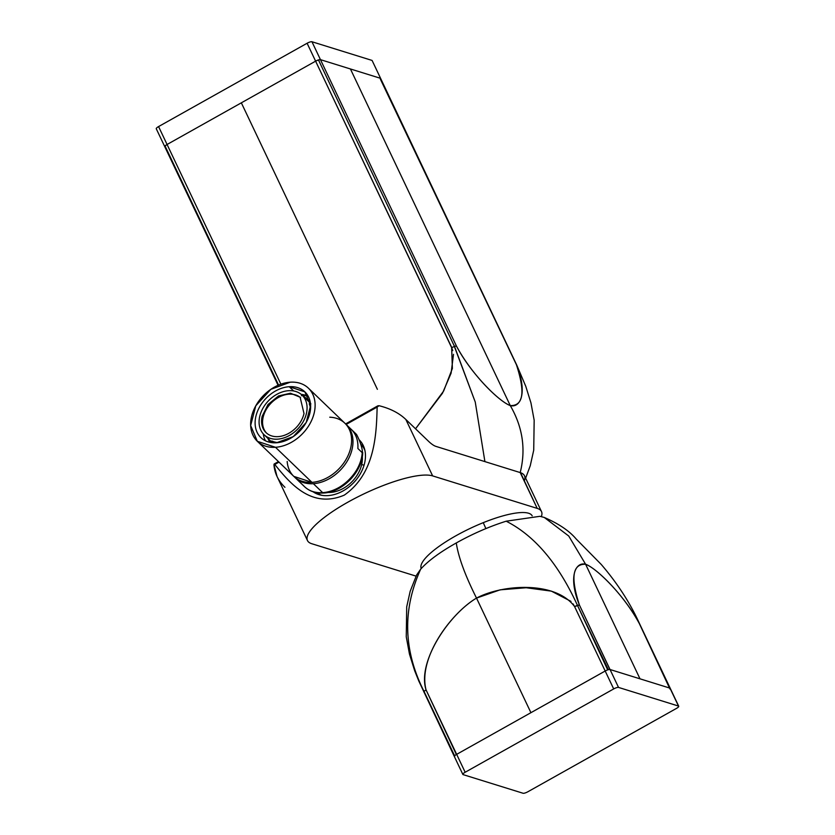 <?xml version="1.0" encoding="UTF-8"?>
<svg xmlns="http://www.w3.org/2000/svg" width="835" height="835" viewBox="0 0 835 835"><rect width="100%" height="100%" fill="white"/><g stroke="black" fill="none" stroke-linecap="round" stroke-linejoin="round"><path stroke-width="1.25" d="M462.851 774.442L454.355 756.531A4.091 1.023 -25.4 0 1 456.661 754.349L465.158 772.25L456.661 754.349L605.187 671.016L613.694 688.927A4.091 1.023 -25.4 0 1 618.537 687.424L678.49 706.055A4.091 1.023 -25.4 0 1 678.73 706.233A4.091 1.023 -25.4 0 1 676.433 708.424L527.897 791.747A4.091 1.023 -25.4 0 1 523.044 793.25L463.101 774.619A4.091 1.023 -25.4 0 1 462.851 774.442A4.091 1.023 -25.4 0 1 465.158 772.25L613.694 688.927A4.091 1.023 -25.4 0 1 618.537 687.424L678.49 706.055A4.091 1.023 -25.4 0 1 676.433 708.424L527.897 791.747A4.091 1.023 -25.4 0 1 523.044 793.25L463.101 774.619A4.091 1.023 -25.4 0 1 465.158 772.25L613.694 688.927L605.187 671.016A4.091 1.023 -25.4 0 1 610.041 669.513L669.983 688.144A4.091 1.023 -25.4 0 1 670.234 688.322L639.62 623.87C630.248 603.141 617.451 583.341 601.252 564.46L576.16 538.982C569.324 530.872 558.698 523.702 544.305 517.47L568.76 536.049L585.596 564.241C596.19 568.019 623.442 594.082 639.38 623.682L669.962 689.021M678.49 706.055L669.983 688.144L678.49 706.055M618.537 687.424L610.041 669.513L669.983 688.144L639.38 623.682C625.864 597.62 597.609 568.677 585.596 564.241L568.75 536.039L544.284 517.46L539.942 516.312L506.167 521.197C534.598 535.611 558.354 563.646 577.434 605.323L579.427 605.062L618.537 687.424M274.798 464.479L278.994 462.12L274.798 464.479C290.037 483.413 311.518 509.058 344.291 495.124C374.905 473.716 376.449 434.983 377.138 407.073L377.806 405.852L379.027 405.716L377.138 407.073L346.149 424.451L377.138 407.073C376.449 434.972 374.905 473.727 344.291 495.124C311.528 509.058 290.037 483.423 274.798 464.479L273.943 464.667L277.043 476.472L307.468 540.548A71.653 17.942 154.6 0 0 311.747 543.721A71.653 17.942 154.6 0 1 347.798 502.232A71.653 17.942 154.6 0 1 432.645 475.898A71.653 17.942 154.6 0 0 356.002 497.806A71.653 17.942 154.6 0 0 307.468 540.548M359.123 439.763A34.809 25.791 133.9 0 1 343.101 490.896A34.809 25.791 133.9 0 1 313.115 491.794M405.852 419.483L432.645 475.898L537.208 508.39A71.653 17.942 154.6 0 1 541.341 516.646A71.653 17.942 154.6 0 0 541.487 511.563A71.653 17.942 154.6 0 0 537.208 508.39L432.645 475.898L405.852 419.483C399.172 413.075 390.227 408.492 379.027 405.716C390.227 408.492 399.172 413.075 405.852 419.483L428.449 441.204L405.852 419.483M416.06 576.129L311.747 543.721L416.06 576.129M524.244 481.075A71.653 17.942 154.6 0 0 520.205 472.579L435.933 446.391A40.946 10.396 -119.3 0 1 428.449 441.204A40.946 10.396 -119.3 0 0 435.933 446.391L520.205 472.579L537.208 508.39L520.539 472.693M541.487 511.563L524.484 475.752A71.653 17.942 154.6 0 0 520.205 472.579L520.174 472.568M273.943 464.667C274.632 473.341 278.305 480.877 284.954 487.306M278.076 385.29L156.27 128.767A4.091 1.023 154.6 0 1 158.566 126.576L167.073 144.486A4.091 1.023 154.6 0 0 164.766 146.678A4.091 1.023 154.6 0 0 164.787 146.709M380.374 79.158L516.437 364.77C525.413 392.387 523.357 405.998 510.268 405.591L486.461 355.459L510.268 405.591C522.72 427.082 526.029 449.407 520.205 472.579C526.029 449.387 522.72 427.061 510.268 405.591C520.309 408.221 527.97 393.003 516.437 364.77L380.405 78.281A4.091 1.023 154.6 0 1 380.645 78.469A4.091 1.023 154.6 0 0 380.645 78.469L372.149 60.558A4.091 1.023 154.6 0 0 371.899 60.381L311.956 41.75A4.091 1.023 154.6 0 0 307.103 43.253L158.566 126.576L167.073 144.486L315.609 61.164L167.073 144.486L165.038 145.979L165.017 146.856M307.103 43.253L315.609 61.164L307.103 43.253M454.355 346.452L475.251 402.042L484.905 461.609L475.251 402.042L454.49 346.4L318.459 59.922L320.452 59.65L456.484 346.139C472.422 375.75 499.685 401.812 510.268 405.591C498.255 401.155 470.001 372.212 456.484 346.139L320.452 59.65L350.429 68.971L486.461 355.459L350.429 68.971L380.405 78.281L320.452 59.65L311.956 41.75L320.452 59.65A4.091 1.023 154.6 0 0 315.609 61.164L451.641 347.652L454.49 346.4L318.459 59.922L315.609 61.164L451.766 347.579M423.992 692.257L424.013 691.38L423.992 692.257L424.013 691.38L426.048 689.887C417.782 657.897 451.224 612.994 476.514 598.09C465.116 575.398 458.373 557.018 456.275 542.959C439.993 552.123 428.125 560.859 420.673 569.157C402.293 609.832 403.399 650.569 424.013 691.38L426.048 689.887L456.661 754.349L605.511 670.839M573.029 603.882L574.584 606.565L579.427 605.051C570.451 577.434 572.507 563.834 585.596 564.241L609.404 614.372L585.596 564.241C575.555 561.611 567.904 576.818 579.427 605.062L609.936 669.493M454.595 756.719L454.71 755.748M424.013 691.38L454.626 755.842L424.013 691.38C403.399 650.569 402.293 609.832 420.673 569.157L416.561 575.096M456.359 754.516L426.048 689.887C417.176 662.374 448.113 615.061 476.514 598.09L530.924 712.683L476.514 598.09L500.123 589.834L526.165 587.746L551.403 591.138L570.983 601.377M607.713 669.889L577.434 605.323C558.354 563.646 534.598 535.611 506.167 521.197C489.268 526.561 472.631 533.815 456.275 542.959C458.373 557.008 465.116 575.388 476.514 598.09C502.336 584.323 555.39 580.701 574.584 606.565L605.187 671.016L574.584 606.565L577.434 605.323L608.35 669.691M609.404 614.372L640.007 678.834L609.404 614.372M453.509 354.322L451.088 373.214L442.466 393.264L415.538 428.793L443.625 391.072L452.382 368.454L451.641 347.652L452.747 350.596M278.566 385.081L165.038 145.979L278.566 385.081M377.378 389.308L241.336 102.82L377.378 389.308M280.884 384.173L167.073 144.486L280.884 384.173M454.981 346.264L456.348 346.108M329.762 417.208A36.855 27.304 133.9 0 1 350.345 449.303A36.855 27.304 133.9 0 1 311.966 482.359L293.805 476.367L257.337 441.298L250.657 425.526L255.781 405.8L270.811 389.35L290.267 382.19A36.855 27.304 133.9 0 1 314.263 412.647A36.855 27.304 133.9 0 1 275.487 447.289L311.966 482.359A36.855 27.304 133.9 0 1 287.188 461.484M308.418 388.171L344.897 423.241A36.855 27.304 133.9 0 1 346.452 458.739A36.855 27.304 133.9 0 1 311.966 482.359L275.487 447.289A36.855 27.304 133.9 0 1 251.492 416.832A36.855 27.304 133.9 0 1 290.267 382.19A36.855 27.304 133.9 0 1 308.418 388.171A36.855 27.304 133.9 0 1 309.983 423.669A36.855 27.304 133.9 0 1 275.487 447.289L257.337 441.298M267.941 438.438A29.068 21.543 -46.1 0 0 270.029 442.341M263.265 433.876A31.73 23.516 -46.1 0 0 265.457 440.786A31.73 23.516 133.9 0 1 263.265 433.876M309.952 400.81A29.068 21.543 -46.1 0 0 306.675 399.14M308.23 396.312A31.73 23.516 -46.1 0 0 301.237 394.391L308.23 396.312M276.521 442.769A31.73 23.516 133.9 0 1 260.885 437.613A31.73 23.516 133.9 0 1 259.539 407.042A31.73 23.516 133.9 0 1 289.234 386.709L293.659 390.957L289.234 386.709L304.869 391.865L310.62 405.445L306.215 422.427L293.273 436.601L276.521 442.769A31.73 23.516 133.9 0 1 255.844 416.54A31.73 23.516 133.9 0 1 289.234 386.709A31.73 23.516 133.9 0 1 309.91 412.939A31.73 23.516 133.9 0 1 276.521 442.769M377.764 405.873L345.575 423.93A36.855 27.304 133.9 0 1 348.143 459.521A36.855 27.304 133.9 0 1 313.355 483.695A36.855 27.304 133.9 0 1 294.515 477.025A36.855 27.304 133.9 0 0 295.193 477.703L304.514 486.669A36.855 27.304 133.9 0 1 303.512 485.636L299.149 481.44M345.575 423.93A36.855 27.304 133.9 0 1 346.285 424.577A36.855 27.304 133.9 0 1 347.84 460.075A36.855 27.304 133.9 0 1 313.355 483.695L322.665 492.65A36.855 27.304 133.9 0 1 304.514 486.669A36.855 27.304 133.9 0 0 322.665 492.65A3.277 1.701 86.2 0 0 323.542 493.026C315.912 493.475 309.566 491.356 304.514 486.669M346.285 424.577L355.595 433.542A36.855 27.304 133.9 0 1 356.597 434.576L352.234 430.38A36.855 27.304 133.9 0 1 357.871 448.499L362.233 452.685C361.586 471.472 341.233 492.034 322.665 492.65L313.355 483.695A36.855 27.304 133.9 0 1 295.193 477.703M362.233 452.685A36.855 27.304 133.9 0 1 322.665 492.65A3.277 1.701 86.2 0 0 323.542 493.026C342.59 492.306 362.661 471.483 362.693 452.403L362.233 452.685C363.027 450.315 360.177 441.151 356.597 434.576A36.855 27.304 133.9 0 0 355.595 433.542L356.597 434.576C360.167 441.12 363.027 450.326 362.233 452.685L357.871 448.499C358.288 441.162 356.42 435.129 352.234 430.38L356.597 434.576M362.296 456.609A29.684 21.992 133.9 0 1 361.68 464.521A29.684 21.992 133.9 0 1 327.831 492.452A29.684 21.992 133.9 0 0 361.68 464.521L364.039 465.241L361.68 464.521A29.684 21.992 133.9 0 0 362.296 456.609M321.726 495.301A32.753 24.267 133.9 0 1 316.935 492.723M360.553 443.98A32.753 24.267 133.9 0 1 364.895 450.399M266.553 433.104A24.57 18.203 133.9 0 1 263.14 417.27A24.57 18.203 133.9 0 1 279.13 397.084A24.57 18.203 133.9 0 1 300.59 397.711M262.148 416.321L268.014 404.516L278.535 395.926L290.465 393.212L300.109 397.22L304.003 413.534A24.57 18.203 133.9 0 1 287.616 433.929A24.57 18.203 133.9 0 1 266.052 432.634A24.57 18.203 133.9 0 1 262.148 416.321M288.576 390.696A27.43 20.332 133.9 0 1 302.093 395.153A27.43 20.332 133.9 0 1 303.251 421.581A27.43 20.332 133.9 0 1 277.575 439.158A27.43 20.332 133.9 0 1 264.058 434.701A27.43 20.332 133.9 0 1 260.948 412.448A27.43 20.332 133.9 0 1 280.226 392.7A27.43 20.332 133.9 0 1 288.576 390.696M276.395 442.769L276.385 442.383A27.43 20.332 133.9 0 1 271.803 440.984L271.886 442.644A28.661 21.24 133.9 0 1 271.866 442.633M310.881 403.869L309.242 403.879A27.43 20.332 133.9 0 1 310.484 408.586L310.568 408.659M301.811 394.882A28.661 21.24 133.9 0 1 302.614 395.226L309.357 401.092L309.013 401.802M301.477 395.727L302.614 395.226M268.87 439.325L269.955 440.369M421.226 568.531A61.425 15.374 -25.4 0 1 421.268 564.69A61.425 15.374 -25.4 0 1 483.246 522.668A61.425 15.374 -25.4 0 1 532.187 515.842M485.866 528.597A61.56 13.861 -112 0 0 483.246 522.668M678.73 706.233L670.234 688.322M278.441 461.598L274.12 464.02M454.355 756.531L418.805 681.026L414.682 670.766L409.474 654.129L406.259 636.823L406.708 606.857L410.173 591.305L416.675 574.877M516.688 364.958L525.747 386.261L530.956 402.898L534.17 420.214L533.722 450.169L530.256 465.721L525.633 478.173M380.645 78.469L516.677 364.947M264.058 434.701L271.845 442.195M302.093 395.153L310.411 403.148"/></g></svg>
